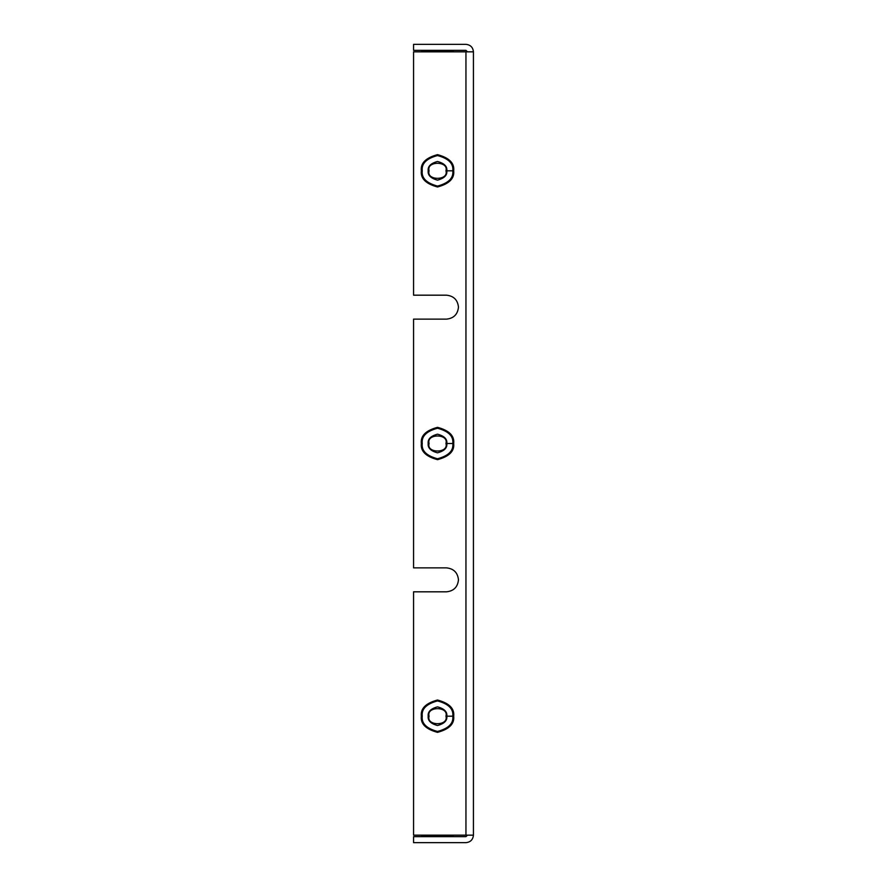 <?xml version="1.0" encoding="UTF-8"?>
<svg xmlns="http://www.w3.org/2000/svg" width="887" height="887" viewBox="0 0 887 887"><rect width="100%" height="100%" fill="white"/><g stroke="black" fill="none" stroke-linecap="round" stroke-linejoin="round"><path stroke-width="1.33" d="M446.494 319.132C453.712 318.366 457.703 314.375 458.468 307.157C457.703 314.375 453.712 318.366 446.494 319.132L413.564 319.132L413.564 567.868L413.564 319.132L446.494 319.132C453.712 318.366 457.703 314.375 458.468 307.157C457.703 299.939 453.712 295.948 446.494 295.183C453.712 295.948 457.703 299.939 458.468 307.157C457.703 299.939 453.712 295.948 446.494 295.183L413.564 295.183L413.564 51.834L473.436 51.834L473.436 835.166L413.564 835.166L413.564 591.817L413.564 835.166L473.436 835.166L473.436 51.834L465.952 51.834L465.952 835.166L465.952 51.834L413.564 51.834L413.564 295.183L446.494 295.183M446.494 591.817C453.712 591.052 457.703 587.061 458.468 579.843C457.703 587.061 453.712 591.052 446.494 591.817L413.564 591.817L446.494 591.817C453.712 591.052 457.703 587.061 458.468 579.843C457.703 572.625 453.712 568.634 446.494 567.868C453.712 568.634 457.703 572.625 458.468 579.843C457.703 572.625 453.712 568.634 446.494 567.868L413.564 567.868L446.494 567.868M413.564 50.337L413.564 44.35L465.952 44.35L413.564 44.35L413.564 50.337L465.952 50.337L413.564 50.337M413.564 842.65L413.564 836.663L465.952 836.663L413.564 836.663L413.564 842.65L465.952 842.65L413.564 842.65M453.678 716.186C454.599 723.825 449.21 729.214 437.513 732.352C425.815 729.214 420.427 723.825 421.347 716.186C420.427 708.547 425.815 703.158 437.513 700.02C449.21 703.158 454.599 708.547 453.678 716.186C454.599 708.547 449.21 703.158 437.513 700.02C425.815 703.158 420.427 708.547 421.347 716.186C420.427 723.825 425.815 729.214 437.513 732.352C449.21 729.214 454.599 723.825 453.678 716.186L446.837 716.186C447.37 720.599 444.265 723.703 437.513 725.511C430.772 723.703 427.656 720.599 428.188 716.186C427.656 711.773 430.772 708.669 437.513 706.861C444.265 708.669 447.37 711.773 446.837 716.186L453.678 716.186M453.678 170.814C454.599 178.453 449.21 183.842 437.513 186.98C425.815 183.842 420.427 178.453 421.347 170.814C420.427 163.175 425.815 157.786 437.513 154.648C449.21 157.786 454.599 163.175 453.678 170.814C454.599 163.175 449.21 157.786 437.513 154.648C425.815 157.786 420.427 163.175 421.347 170.814C420.427 178.453 425.815 183.842 437.513 186.98C449.21 183.842 454.599 178.453 453.678 170.814L446.837 170.814C447.37 175.227 444.265 178.331 437.513 180.139C430.772 178.331 427.656 175.227 428.188 170.814C427.656 166.401 430.772 163.297 437.513 161.489C444.265 163.297 447.37 166.401 446.837 170.814L453.678 170.814M453.678 443.5C454.599 451.139 449.21 456.528 437.513 459.666C425.815 456.528 420.427 451.139 421.347 443.5C420.427 435.861 425.815 430.472 437.513 427.334C449.21 430.472 454.599 435.861 453.678 443.5C454.599 435.861 449.21 430.472 437.513 427.334C425.815 430.472 420.427 435.861 421.347 443.5C420.427 451.139 425.815 456.528 437.513 459.666C449.21 456.528 454.599 451.139 453.678 443.5L446.837 443.5C447.37 447.913 444.265 451.017 437.513 452.825C430.772 451.017 427.656 447.913 428.188 443.5C427.656 439.087 430.772 435.983 437.513 434.175C444.265 435.983 447.37 439.087 446.837 443.5L453.678 443.5M465.952 50.337L467.449 51.834L465.952 50.337M473.436 51.834C472.959 47.321 470.465 44.827 465.952 44.35C470.465 44.827 472.959 47.321 473.436 51.834M465.952 842.65C470.465 842.173 472.959 839.679 473.436 835.166C472.959 839.679 470.465 842.173 465.952 842.65M467.449 835.166L465.952 836.663L467.449 835.166M429.075 443.5C426.082 453.512 448.944 453.512 445.95 443.5C448.944 433.488 426.082 433.488 429.075 443.5C426.082 433.488 448.944 433.488 445.95 443.5C448.944 453.512 426.082 453.512 429.075 443.5L428.188 443.5C427.656 447.913 430.772 451.017 437.513 452.825C444.265 451.017 447.37 447.913 446.837 443.5C447.37 439.087 444.265 435.983 437.513 434.175C430.772 435.983 427.656 439.087 428.188 443.5L429.075 443.5C426.082 453.512 448.944 453.512 445.95 443.5C448.944 433.488 426.082 433.488 429.075 443.5M452.78 443.5C453.656 436.282 448.567 431.193 437.513 428.233C426.47 431.193 421.369 436.282 422.245 443.5C421.369 450.718 426.47 455.807 437.513 458.767C448.567 455.807 453.656 450.718 452.78 443.5M429.075 170.814C426.082 180.826 448.944 180.826 445.95 170.814C448.944 160.802 426.082 160.802 429.075 170.814C426.082 160.802 448.944 160.802 445.95 170.814C448.944 180.826 426.082 180.826 429.075 170.814L428.188 170.814C427.656 175.227 430.772 178.331 437.513 180.139C444.265 178.331 447.37 175.227 446.837 170.814C447.37 166.401 444.265 163.297 437.513 161.489C430.772 163.297 427.656 166.401 428.188 170.814L429.075 170.814C426.082 180.826 448.944 180.826 445.95 170.814C448.944 160.802 426.082 160.802 429.075 170.814M452.78 170.814C453.656 163.596 448.567 158.507 437.513 155.547C426.47 158.507 421.369 163.596 422.245 170.814C421.369 178.032 426.47 183.121 437.513 186.082C448.567 183.121 453.656 178.032 452.78 170.814M429.075 716.186C426.082 726.198 448.944 726.198 445.95 716.186C448.944 706.174 426.082 706.174 429.075 716.186C426.082 706.174 448.944 706.174 445.95 716.186C448.944 726.198 426.082 726.198 429.075 716.186L428.188 716.186C427.656 720.599 430.772 723.703 437.513 725.511C444.265 723.703 447.37 720.599 446.837 716.186C447.37 711.773 444.265 708.669 437.513 706.861C430.772 708.669 427.656 711.773 428.188 716.186L429.075 716.186C426.082 726.198 448.944 726.198 445.95 716.186C448.944 706.174 426.082 706.174 429.075 716.186M452.78 716.186C453.656 708.968 448.567 703.879 437.513 700.918C426.47 703.879 421.369 708.968 422.245 716.186C421.369 723.404 426.47 728.493 437.513 731.453C448.567 728.493 453.656 723.404 452.78 716.186M452.78 51.136L453.678 50.337L452.78 51.136L453.678 50.337L452.78 51.136L422.245 51.136L452.78 51.136L452.669 51.834M422.245 51.136L421.347 50.337M422.245 835.864L421.347 836.663L422.245 835.864L421.347 836.663L422.245 835.864L452.78 835.864L422.245 835.864L422.356 835.166M452.78 835.864L453.678 836.663"/></g></svg>
